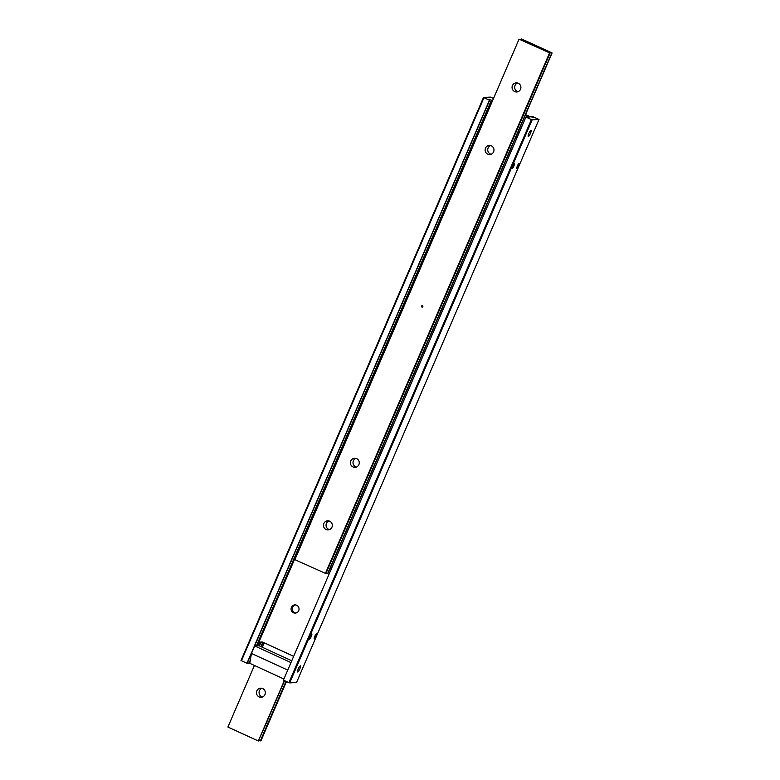<?xml version="1.0" encoding="UTF-8"?>
<svg xmlns="http://www.w3.org/2000/svg" width="780" height="780" viewBox="0 0 780 780"><rect width="100%" height="100%" fill="white"/><g stroke="black" fill="none" stroke-linecap="round" stroke-linejoin="round"><path stroke-width="1.17" d="M527.66 117.605L527.943 116.941L529.181 117.975L525.915 117.058L531.385 119.574L288.902 682.627L289.673 682.9L532.155 119.847L531.385 119.574M489.645 100.279L483.473 97.49L240.991 660.543L247.162 663.332L489.645 100.279L488.28 99.304L491.429 100.181L256.435 645.84M262.792 642.174L260.881 646.591M532.555 117.332L532.837 116.668L534.076 117.702L531.063 116.766L527.943 116.941M267.735 615.557L267.023 617.204M311.259 636.509A2.827 0.605 -65.3 0 1 309.406 639.122A2.827 0.605 -65.3 0 1 309.913 636.587A2.827 0.605 -65.3 0 1 311.766 633.974A2.827 0.605 -65.3 0 1 311.259 636.509M316.154 636.236A2.827 0.605 -65.3 0 1 314.301 638.84A2.827 0.605 -65.3 0 1 314.808 636.304A2.827 0.605 -65.3 0 1 316.66 633.701A2.827 0.605 -65.3 0 1 316.154 636.236M518.768 165.769A2.827 0.605 -65.3 0 1 516.916 168.382A2.827 0.605 -65.3 0 1 517.423 165.847A2.827 0.605 -65.3 0 1 519.275 163.234A2.827 0.605 -65.3 0 1 518.768 165.769M470.35 145.09L469.638 146.737M513.874 166.043A2.827 0.605 -65.3 0 1 512.021 168.655A2.827 0.605 -65.3 0 1 512.528 166.12A2.827 0.605 -65.3 0 1 514.381 163.517A2.827 0.605 -65.3 0 1 513.874 166.043M298.701 610.682A4.114 3.997 86.8 0 1 295.279 613.109A4.114 3.997 86.8 0 1 291.398 607.327A4.114 3.997 86.8 0 1 294.811 604.9A4.114 3.997 86.8 0 1 298.701 610.682M295.474 604.919A4.114 3.997 -93.2 0 0 295.922 613.012M293.563 656.555A4.114 3.997 -93.2 0 0 292.412 655.746L263.201 642.33A4.114 3.997 -93.2 0 0 257.927 644.407L259.233 644.338A4.114 3.997 86.8 0 1 262.002 641.999M299.832 668.899A3.373 0.712 -65.3 0 1 297.619 672.009A3.373 0.712 -65.3 0 1 298.223 668.986A3.373 0.712 -65.3 0 1 300.436 665.876A3.373 0.712 -65.3 0 1 299.832 668.899M485.677 115.528A3.373 0.712 -65.3 0 1 486.262 113.899A3.373 0.712 -65.3 0 1 487.081 112.261M530.458 133.37A3.373 0.712 -65.3 0 1 528.255 136.48A3.373 0.712 -65.3 0 1 528.859 133.458A3.373 0.712 -65.3 0 1 531.063 130.348A3.373 0.712 -65.3 0 1 530.458 133.37M483.473 97.49L490.327 97.1L493.506 98.475M261.085 646.688L262.997 642.252M492.804 100.103L491.429 100.181M241.429 660.826L483.922 97.773M246.909 663.341L489.401 100.288M250.331 659.997L248.937 663.234L249.785 663.185M248.937 663.234L247.445 662.668M288.902 682.627L283.423 680.111L525.915 117.058M532.837 116.668L539.009 119.457L532.155 119.847M539.009 119.457L296.527 682.51L289.673 682.9M259.438 645.928L260.949 642.418M257.927 644.407L484.253 118.891A4.114 3.997 -93.2 0 0 483.912 120.744M515.57 137.777A4.114 3.997 -93.2 0 0 516.857 138.089M517.004 137.748A4.114 3.997 86.8 0 1 516.799 137.67L515.59 137.738M515.814 137.212L516.799 137.67M266.116 723.44L265.463 724.815M286.026 681.31L268.047 723.06A4.114 0.868 -65.3 0 1 267.462 724.61A4.114 0.868 -65.3 0 1 266.692 726.18L268.047 723.06M266.692 726.18L260.364 740.883L260.939 740.854L286.494 681.525M258.872 740.327L260.364 740.883M261.963 688.301A4.553 4.426 -93.2 0 0 262.45 696.998M256.854 690.865A4.553 4.426 86.8 0 1 260.647 688.175A4.553 4.426 86.8 0 1 264.947 694.58A4.553 4.426 86.8 0 1 261.154 697.271A4.553 4.426 86.8 0 1 256.854 690.865M267.959 722.875A4.114 0.868 -65.3 0 1 267.335 724.562A4.114 0.868 -65.3 0 1 266.506 726.258M254.426 665.447L227.906 727.028L258.336 741L264.917 726.287A4.114 0.868 -65.3 0 1 265.502 724.727A4.114 0.868 -65.3 0 1 266.263 723.158L284.573 680.638M262.275 647.234L264.186 642.788M284.369 680.55L258.336 741M251.462 653.445L254.699 645.938L290.969 662.591L287.732 670.098L251.462 653.445L249.766 663.312L283.91 678.99M254.699 645.938L258.94 645.703L291.749 660.767M525.574 114.553L530.478 116.805L528.518 116.912L525.213 115.391M519.392 132.2L518.212 131.664M485.657 116.707L485.17 117.819M517.725 132.766L518.914 133.312M485.248 116.522L492.658 100.444M492.248 100.259L492.755 100.23M519.061 39.146L294.889 559.66L325.894 573.592L542.383 70.921A4.114 0.868 -65.3 0 1 542.968 69.361A4.114 0.868 -65.3 0 1 543.728 67.792L550.066 53.089L519.061 39.146L522.658 40.043L521.664 39L552.094 52.972L548.827 52.055L550.066 53.089M520.533 89.281A4.553 4.426 86.8 0 1 516.74 91.972A4.553 4.426 86.8 0 1 512.441 85.566A4.553 4.426 86.8 0 1 516.233 82.875A4.553 4.426 86.8 0 1 520.533 89.281M517.55 83.002A4.553 4.426 -93.2 0 0 518.037 91.699M493.594 151.846A4.553 4.426 86.8 0 1 489.801 154.537A4.553 4.426 86.8 0 1 485.501 148.122A4.553 4.426 86.8 0 1 489.284 145.431A4.553 4.426 86.8 0 1 493.594 151.846M490.61 145.567A4.553 4.426 -93.2 0 0 491.098 154.255M422.458 305.76A0.682 0.663 86.8 0 1 422.224 307.076A0.682 0.663 86.8 0 1 421.531 306.267A0.682 0.663 86.8 0 1 422.458 305.76M422.233 305.702A0.682 0.663 -93.2 0 0 422.311 307.067M331.929 527.212A4.553 4.426 86.8 0 1 328.146 529.903A4.553 4.426 86.8 0 1 323.837 523.497A4.553 4.426 86.8 0 1 327.629 520.806A4.553 4.426 86.8 0 1 331.929 527.212M328.945 520.933A4.553 4.426 -93.2 0 0 329.433 529.63M358.878 464.646A4.553 4.426 86.8 0 1 355.085 467.337A4.553 4.426 86.8 0 1 350.785 460.931A4.553 4.426 86.8 0 1 354.569 458.24A4.553 4.426 86.8 0 1 358.878 464.646M355.894 458.367A4.553 4.426 -93.2 0 0 356.382 467.064M543.582 68.074L542.929 69.449M551.84 52.991L545.512 67.684A4.114 0.868 -65.3 0 1 544.928 69.244A4.114 0.868 -65.3 0 1 544.167 70.814L545.425 67.509A4.114 0.868 -65.3 0 1 544.81 69.196A4.114 0.868 -65.3 0 1 543.972 70.883M333.401 556.159L332.962 557.183M326.177 572.939L327.931 573.485L552.094 52.972M521.128 39.673L521.42 39.01M325.319 573.632L549.481 53.118M544.167 70.814L327.678 573.495"/></g></svg>
